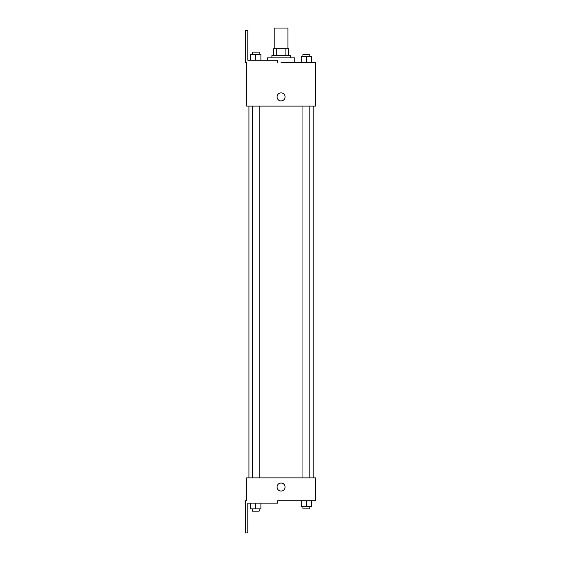 <?xml version="1.0" encoding="UTF-8"?>
<svg xmlns="http://www.w3.org/2000/svg" width="561" height="561" viewBox="0 0 561 561"><rect width="100%" height="100%" fill="white"/><g stroke="black" fill="none" stroke-linecap="round" stroke-linejoin="round"><path stroke-width="0.84" d="M287.961 48.702L287.961 28.05L274.189 28.05L274.189 48.702M276.243 55.588L276.243 48.702L273.614 48.702L273.614 55.588L273.614 48.702M276.243 48.702L288.529 48.702L288.529 55.588M285.907 55.588L285.907 48.702M271.896 57.888L271.896 55.588L290.254 55.588L290.254 57.888M306.411 62.474L306.411 56.738L301.25 56.738L301.25 62.474L294.841 62.474L294.841 57.888L267.302 57.888L267.302 60.181M281.075 62.474L315.499 62.474L311.572 62.474L311.572 56.738L306.411 56.738M277.057 96.899A4.018 4.018 0 0 1 283.081 93.421A4.018 4.018 0 0 1 283.081 100.377A4.018 4.018 0 0 1 277.057 96.899M277.632 62.474L277.632 60.181L247.794 60.181L247.794 30.343L245.501 30.343L245.501 62.474L246.651 62.474L246.651 106.078L315.499 106.078L315.499 62.474M246.651 477.867L315.499 477.867L315.499 500.819L277.632 500.819L277.632 503.112L247.794 503.112L247.794 532.95L245.501 532.95L245.501 500.819L246.651 500.819L246.651 477.867M277.057 487.053A4.018 4.018 0 0 1 283.081 483.575A4.018 4.018 0 0 1 283.081 490.531A4.018 4.018 0 0 1 277.057 487.053M301.25 500.819L301.25 506.555L311.572 506.555L311.572 500.819L311.572 506.555M306.411 506.555L306.411 500.819M309.854 506.555L309.854 508.855L302.968 508.855L302.968 506.555M250.571 503.112L250.571 508.855L260.9 508.855L260.9 503.112L260.9 508.855M255.739 508.855L255.739 503.112M259.182 508.855L259.182 511.148L252.296 511.148L252.296 508.855M311.572 62.474L311.572 56.738M309.854 56.738L309.854 54.445L302.968 54.445L302.968 56.738M250.571 60.181L250.571 54.445L260.9 54.445L260.9 60.181L260.9 54.445M255.739 60.181L255.739 54.445M259.182 54.445L259.182 52.145L252.296 52.145L252.296 54.445M313.206 477.867L313.206 106.078M248.944 477.867L248.944 106.078M302.968 106.078L302.968 477.867M309.854 106.078L309.854 477.867M259.182 477.867L259.182 106.078M252.296 477.867L252.296 106.078"/></g></svg>

